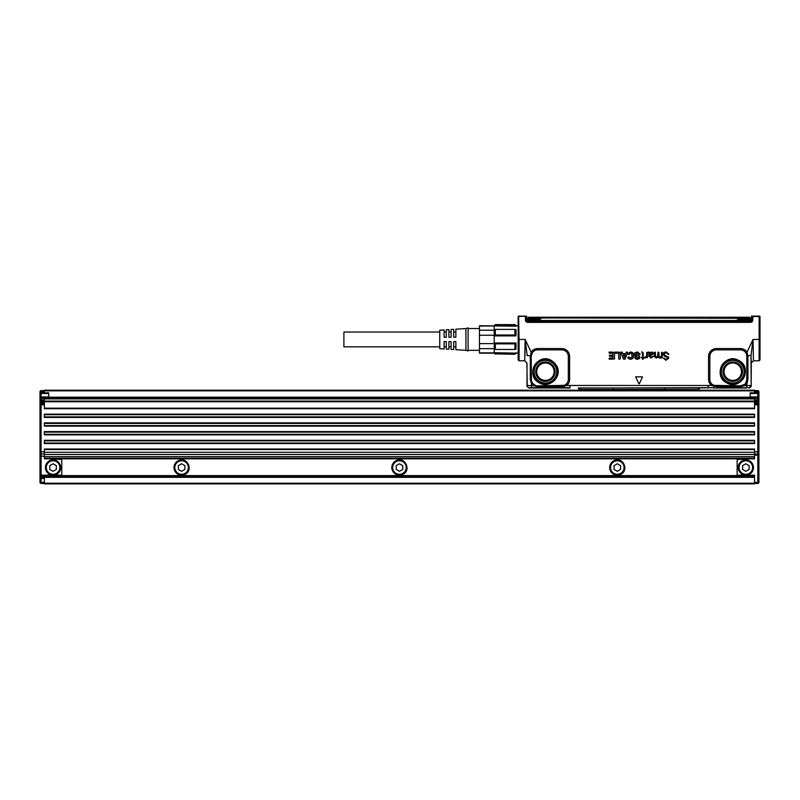 <?xml version="1.0" encoding="UTF-8"?>
<svg xmlns="http://www.w3.org/2000/svg" width="800" height="800" viewBox="0 0 800 800"><rect width="100%" height="100%" fill="white"/><g stroke="black" fill="none" stroke-linecap="round" stroke-linejoin="round"><path stroke-width="1.2" d="M518.18 316.74A0.87 0.87 180 0 1 518.43 316.13L525.41 316.13L518.18 316.49L518.18 355.8M518.6 316.13L519.06 339.44L518.18 339.44L518.18 359.92L518.18 353.16L516.01 353.16L514.92 354.25L495.31 353.89L514.92 354.25M525.41 316.13L526.34 316.13M525.13 339.83L524.98 355.91M518.18 359.92L519.06 360.79L519.06 339.44L525.13 339.44L524.72 360.79L526.9 362.97L527.01 364.05L527.01 386.52L528.94 388.01L531.89 387.93L529.37 387.72A2.18 2.18 -135 0 1 527.2 385.54L527.01 385.73M531.22 355.75L527.2 355.59L525.13 339.44L531.17 352.17L530.27 356.43L531.17 356.43L531.44 380.83L531.26 379.3L530.27 379.3L531.55 384.11A7.87 7.87 0 0 0 532.94 385.5L537.79 386.7L535.39 385.38L537.79 386.35L561.75 386.7L566.65 385.47A7.87 7.87 0 0 0 569.63 379.3L569.63 356.43A7.87 7.87 0 0 0 561.75 348.56L537.79 348.56A7.87 7.87 0 0 0 531.17 352.17L532.27 352.88L531.17 356.43L531.26 379.3M751.29 362.97L751.18 385.73L750.99 355.59L753.05 339.44L747.02 352.17L747.87 355.59L750.99 355.59L751.29 362.97L753.46 360.79L759.13 360.79L760 359.92L760 339.44L753.05 339.44L753.46 360.79M638.86 383.77L635.66 376.86L642.53 376.86L635.63 376.84L638.86 383.72M639.33 383.72L642.53 376.86L639.33 383.77M668.91 354.2L665.91 352.54L663.91 354.17A21.79 21.79 0 0 1 663.91 354.19L665.43 355.68L663.92 354.19A21.8 21.8 0 0 0 663.92 354.17L665.91 352.56L668.43 354.5L668.93 354.2L666.04 351.88L663.9 352.49L666.04 351.9L668.93 354.2M665.43 355.66L668.54 357.14L668.75 358.11L666.04 360.26L663.4 358.16L666.04 360.26L668.75 358.11L668.54 357.14M664.11 358.1L666.04 359.6L667.96 357.85L664.59 356.19L663.14 354.22L663.9 352.49L663.14 354.22L664.59 356.19M664.13 358.1L666.04 359.58L667.98 357.85L664.59 356.17M662.27 352.37L661.49 352.37L662.27 352.37L662.27 357.76L659.83 358.08L658.09 357.23L656.3 358.08L654.47 356.56L654.41 352.37L655.05 352.09L655.55 356.95L655.33 352.37L654.41 352.37M656.41 357.24L655.56 356.94L657.59 356.65A4.38 4.38 0 0 0 657.59 356.65L657.97 352.37L657.62 356.64A4.36 4.36 0 0 1 657.62 356.64L656.41 357.24M658.23 352.09L658.85 352.37L658.23 352.09M658.86 352.37L659.08 356.95L658.86 352.37M659.95 357.24L659.09 356.94L661.14 356.66L659.95 357.24M661.15 356.63A4.38 4.38 0 0 0 661.13 356.65L661.49 355.21A4.34 4.34 0 0 0 661.49 355.15L661.51 352.37L661.51 355.15A4.36 4.36 0 0 1 661.51 355.21L661.16 356.64A4.36 4.36 0 0 1 661.16 356.64L661.15 356.63M662.29 352.37L662.29 357.76L661.39 357.43M649.64 352.71L652.47 352.04L653.65 353.6L652.47 352.04L649.73 352.79L649.13 352.04L649.62 352.75M649.88 355.62L650.77 355.45A4.36 4.36 0 0 1 650.74 355.43L653.67 353.6L650.77 355.45A4.38 4.38 0 0 0 650.77 355.45L649.64 356.21L649.89 355.63M649.98 357.03L649.66 356.21L651.06 357.37L649.96 357.04M651.05 358.06L653.46 356.39L651.06 357.35L652.94 356.06L653.48 356.39L651.05 358.08L648.85 356.19L648.87 353.09L648.85 356.19L651.05 358.08M648.85 353.09L648.29 352.33L649.05 352.05L648.47 352.06L648.85 353.09M646.64 357.2L645.15 358.05L644.87 357.5L646.66 355.81L644.85 357.79L646.72 357.65M646.74 352.37L646.66 355.81L646.72 352.37L647.4 352.37L646.72 352.37M647.42 352.37L647.42 357.65L647.42 352.37M643.17 357.19L643.98 357.52L643.19 357.17L643.19 353.09L642.16 351.94A4.38 4.38 0 0 0 641.63 351.97L641.63 351.99A4.36 4.36 0 0 1 642.16 351.96L643.17 353.09L643.19 357.17M644 357.52L642.91 359.39L644 357.52M642.49 357.99L642.49 359.12L642.51 357.97L641.71 357.93M641.71 357.24L642.51 357.19L642.51 353.37L642.49 357.17L641.71 357.24M642.49 353.37A4.34 4.34 0 0 0 642.49 353.34L641.99 352.55L642.51 353.34A4.36 4.36 0 0 0 642.51 353.34L642.51 353.34M638.33 357.89L636.44 357.9L635.82 357.1L636.45 357.88L638.32 357.87A4.38 4.38 0 0 1 638.35 357.86L638.36 357L638.35 357.86A4.36 4.36 0 0 0 638.33 357.89L638.32 357.87M637.03 356.52L634.65 355.28L634.7 352.96L637.26 351.88L640.21 354.09L637.26 351.88L634.7 352.96L634.36 354.13M637.03 356.54L635.45 356.02L634.38 354.13M639.96 354.42L638.77 354.29L639.96 354.42M637.25 353.15L638.75 354.3L637.25 353.13L636.19 353.43L637.25 353.15M639.66 358.36L639.32 355.88L635.98 354.55L636.19 353.43L636 354.54L639.32 355.88L639.99 357.34L639.67 358.38L637.35 359.37L635.3 358.75L637.35 359.37L639.67 358.38M635.29 358.77L634.85 357.16L635.29 358.77M634.85 357.14L635.82 357.1L634.85 357.14M629.21 357.12L630.64 358.1L629.21 357.12M632.43 355.67L631.94 357.53L630.64 358.1L631.92 357.52L631.93 353.74L630.67 353.17L628.81 354.59L630.67 353.15L631.94 353.73L632.42 355.67M633.01 352.89L630.66 351.88L627.74 353.98L628.81 354.61L627.72 353.97L630.66 351.88L633.01 352.89L633.94 355.56L633.03 352.87M633.96 355.56L633.02 358.36L630.57 359.35L633.02 358.36L633.96 355.56M628.41 358.58L630.57 359.37L628.42 358.56L627.77 357.52L628.88 356.94L627.76 357.53L628.42 358.56M625.69 353.65L626.24 352.19L627.72 352.38L625.12 359.06L623.45 359.06L624.88 359.24L627.74 352.39L626.5 352.01L625.69 353.66L622.87 353.65L625.74 353.64M622.05 352.03L620.79 352.39L623.45 359.06L620.77 352.39L622.05 352.01L622.87 353.66L622.05 352.01M620.24 352.29L615.14 352.29L615.42 353.26L615.42 352.03L620.22 352.29L620.22 358.9L619.03 359.18L620.24 358.9L620.22 352.29M618.75 353.29L618.75 358.9L618.77 353.29L615.42 353.26L618.77 353.29M614.52 352.29L608.99 352.29L609.27 353.26L609.27 352.03L614.5 352.29L614.52 358.96L609.41 359.24L614.52 358.96L614.52 352.29M609.13 358.26L609.13 358.96L609.13 358.26M613.04 357.96L609.41 357.98L613.04 357.96L613 356.41L609.42 356.15L613 356.43L613.02 357.96M609.4 355.46L609.4 356.15L609.4 355.46M613.04 355.15L609.68 355.18L613 355.2L613 353.24L609.27 353.26L613 353.24L613.02 355.15M759.13 360.79L759.13 316.8L760 316.49L752.85 316.49L752.76 320.11A2.32 2.32 0 0 1 750.44 322.37L527.75 322.37A2.32 2.32 0 0 1 525.43 320.11L525.33 316.49L525.93 316.13M760 316.8L760 339.44L760 316.8A0.87 0.83 180 0 0 759.64 316.13M537.79 386.7L561.08 386.7L561.08 387.68L570.01 387.64L570.01 385.46L566.65 385.47L565.84 384.45A6.57 6.57 0 0 0 568.32 379.3L568.32 356.43A6.57 6.57 0 0 0 561.75 349.86L537.79 349.86A6.57 6.57 0 0 0 532.27 352.88M578.58 388.07L713.67 387.67L698.34 387.97L698.4 390.2M716.43 349.86L716.43 348.56L740.39 348.56A7.87 7.87 0 0 1 747.02 352.17L745.92 352.88A6.57 6.57 0 0 0 740.39 349.86L716.43 349.86A6.57 6.57 0 0 0 709.86 356.43L709.86 379.3A6.57 6.57 0 0 0 712.35 384.45L711.53 385.47L717.1 386.7L717.1 387.98A0.65 0.65 -101.3 0 1 717.34 388.02L719.9 387.93L717.34 388.02M759.59 316.13L752.25 316.13L752.14 320.09L752.76 320.11M751.69 316.13L752.77 316.13M665.43 355.68L668.52 357.15M658.09 357.23L656.3 358.06L654.49 356.56L654.43 352.37M660.92 357.8L658.09 357.2M641.71 357.91L642.51 357.97M525.43 320.11L526.04 320.09L525.94 316.34L526.53 316.51L526.62 320.08L526.78 316.43L526.88 320.07A0.87 0.87 0 0 0 526.9 320.25L527.75 322.37M751.53 316.13L751.31 320.07A0.87 0.87 0 0 1 751.29 320.25L750.63 321.57L527.75 321.57M570.01 388.02L564.51 388.02L564.19 385.37L537.79 385.84M531.89 387.93L561.08 387.68L531.55 387.68L531.55 385.5L527.2 385.54L526.9 362.97M565.84 384.45L564.19 385.37M531.41 355.02L531.26 356.43M535.39 385.38L532.59 383.31L531.44 380.83M551.5 360.54C537.51 352 524.58 375.66 539.33 382.82C549.39 389.08 562.57 376.65 556.89 366.24L551.5 360.54M712.35 384.45L716.43 386.69M713.99 385.37L740.39 385.84L744.44 384.48L745.6 383.31L746.93 379.3L747.92 379.3L747.92 356.43L746.77 355.02L746.93 379.3M745.92 352.88L746.77 355.02M738.86 360.54C724.86 352 711.93 375.66 726.68 382.82C740.68 391.36 753.6 367.7 738.86 360.54M749.08 387.98L750.99 385.54L746.63 385.5L747.92 379.3M652.82 353.58L651.36 354.65A4.36 4.36 0 0 0 651.31 354.67L649.75 354.85L651.31 354.67A4.38 4.38 0 0 1 651.36 354.65L652.82 353.58A4.38 4.38 0 0 1 652.82 353.57L651.72 352.68L649.77 354.21A4.38 4.38 0 0 1 649.77 354.23L649.75 354.85M649.77 354.82L649.77 354.23A4.36 4.36 0 0 0 649.75 354.21L651.72 352.68M652.84 353.58A4.36 4.36 0 0 1 652.84 353.57L651.72 352.66M625.26 354.93L623.33 354.93L624.26 357.44L625.26 354.93L623.37 354.89L624.28 357.43L625.24 354.92M516.01 325.71L514.92 324.62L516.01 325.71L518.18 325.71M494.22 325.71L495.31 324.62L494.22 326.18L494.22 335.25L479.47 335.25L479.47 353.16L479.47 325.71L516.01 326.18M514.92 329.41L516.01 329.73L516.01 335.89L514.92 335.01L514.92 329.41L495.31 329.41L495.31 335.01L514.92 335.01M494.22 335.25L494.22 335.89L516.01 335.89M495.31 335.01L494.22 335.89L494.22 342.99L516.01 342.99L516.01 349.14L514.92 349.46L514.92 343.87L495.31 343.87L495.31 349.46L514.92 349.46M495.31 343.87L494.22 342.99L494.22 352.69L516.01 353.16M751.29 320.25L751.29 320.79A1.13 1.13 0 0 0 751.56 320.08L752.14 320.09A1.71 1.71 0 0 1 750.44 321.75L527.75 321.75A1.71 1.71 0 0 1 526.04 320.09L526.62 320.08A1.13 1.13 0 0 0 526.9 320.79M751.66 316.51L751.4 316.42A0.65 0.65 0 0 1 751.48 316.13A0.65 0.65 0 0 0 751.4 316.42L751.56 320.08L751.4 316.42M760 316.74L759.75 316.13M748.81 387.72L713.67 388.02M699.97 388.01L698.18 389.56L664.85 389.47L665.11 390.2M561.75 385.84L561.75 386.35L563.85 385.58L564.51 388.02M532.59 383.31L531.55 384.11L531.55 385.5L532.94 385.5L533.74 384.48M579.78 390.2L580.01 389.56L579.25 389.44A1.09 1.09 -71.2 0 0 578.56 388.06L578.56 388.06A1.09 1.09 -71.2 0 0 578.21 388.01L578.25 388.02M578.97 390.2L580.01 389.56L579.84 387.97L578.21 388.01M580.01 389.56L613.34 389.47L613.08 390.2M699.62 388.06L698.18 389.56M745.6 383.31L746.63 384.11A7.87 7.87 0 0 1 745.25 385.5L746.63 385.5L746.63 387.68M744.44 384.48L745.25 385.5L740.39 386.7L717.1 386.7L716.43 385.84M746.75 380.83L746.96 355.75M740.39 385.84L740.39 386.35L742.79 385.38M495.31 353.89L494.22 352.69L495.31 354.25M516.01 352.69L514.92 353.89M495.31 324.98L514.92 324.98M494.22 329.73L495.31 329.41M516.01 342.99L514.92 343.87M494.22 349.14L495.31 349.46M750.14 320.62A0.98 0.98 0 0 1 749.16 321.57A0.98 0.98 0 0 0 750.14 320.62L746.22 320.62L750.14 320.62A0.98 0.98 0 0 1 749.16 321.57A0.98 0.98 0 0 0 750.14 320.62L746.22 320.48L746.22 321.57M750.14 320.48L750.09 318.41L750.12 319.7L746.2 319.7L746.22 320.48L531.96 320.48L528.05 320.62L529.03 321.57A0.98 0.98 0 0 1 528.05 320.62L746.22 320.62M749.25 388.01L751.18 386.52L751.18 385.73M713.83 388.02L716.9 388.02M561.28 388.02L560.86 388.02A0.65 0.65 101.3 0 1 561.08 387.98L564.35 388.02M479.47 352.85L494.22 352.85M479.47 348.66L494.22 348.66M494.22 330.21L479.47 330.21L479.47 326.02L494.22 326.02M479.47 343.62L494.22 343.62M528.05 320.62L531.96 320.48L528.05 320.62A0.98 0.98 0 0 0 529.03 321.57M746.29 387.93L719.9 387.93M561.07 387.98L531.89 388.02M746.29 388.02L719.9 388.02M479.47 330.21L479.47 335.25M749.54 318.34L750.05 318.23M748.95 318.36L750.09 318.41L748.94 318.21L749.31 317.22L748.94 318.21M738.56 319.7L736.91 318.41L737.65 318.19L738.56 319.7L750.12 319.7A0.76 0.76 0 0 0 750.09 319.51A0.76 0.76 0 0 1 750.12 319.7L749.36 318.96L750.12 319.7A0.76 0.76 0 0 0 749.36 318.96A0.76 0.76 0 0 1 749.58 318.99A0.76 0.76 0 0 0 749.36 318.96L738.56 318.96L737.57 318.36M528.83 318.96L528.06 319.7A0.76 0.76 0 0 1 528.83 318.96L528.06 319.7L528.1 318.41L528.04 320.48L528.06 319.7L539.62 319.7L539.62 318.96L528.64 318.96L528.64 318.09L540.55 318.09M528.14 318.23L528.64 318.19M750.08 317.96A0.76 0.76 0 0 0 749.31 317.22L734.23 317.22L749.31 317.22M737.65 318.19L736.52 317.22L737.65 318.19M736.52 317.96L736.52 317.22L541.67 317.22L541.67 317.96L736.9 318.26M541.67 317.96L540.63 318.21L541.67 317.22L530.79 317.22L541.67 317.22L540.53 318.19L541.27 318.41L540.63 318.21M540.61 318.36L539.62 318.96L540.61 318.36M528.1 318.41L529.24 318.36M529.24 318.21L528.87 317.22L529.24 318.21L528.1 318.26M528.22 317.58A0.76 0.76 0 0 0 528.11 317.96L528.71 317.23M528.11 317.96L528.87 317.22L530.79 317.22A1.09 0.54 -90 0 1 530.92 317.25M528.06 319.69A0.76 0.76 0 0 1 528.82 318.96A0.76 0.76 0 0 0 528.06 319.69M541.27 318.41L539.62 319.49M741.47 318.96L737.27 318.96M737.55 317.85L747.58 317.65L749.54 318.09L749.36 318.96A0.76 0.76 0 0 1 749.58 318.99M549.59 364.03A8.71 8.71 0 0 0 536.7 371.68A8.71 8.71 0 0 0 541.24 379.33A8.71 8.71 0 0 0 554.13 371.68A8.71 8.71 0 0 0 549.59 364.03M736.95 364.03A8.71 8.71 0 0 0 724.05 371.68A8.71 8.71 0 0 0 728.59 379.33A8.71 8.71 0 0 0 741.48 371.68A8.71 8.71 0 0 0 736.95 364.03M737.27 318.09L748.74 318.09M540.63 317.85L528.64 318.09M468.08 329.3L468.08 350.98L465.9 350.33L465.9 328.54L468.08 327.89L468.08 329.3M465.9 328.54L455.88 329.17L455.88 337.26L453.7 337.26L453.7 329.31L451.09 329.47L451.09 337.26L448.91 337.26L448.91 329.61L446.29 329.77L446.29 337.26L444.12 337.26L444.12 329.91L439.76 330.18L439.76 348.7L444.12 348.97L444.12 341.62L446.29 341.62L446.29 349.1L448.91 349.27L448.91 348.06M453.7 347.17L453.7 341.62L453.7 349.57L451.09 349.4L451.09 341.62L448.91 341.62L448.91 349.27M453.7 349.57L453.7 348.33M453.7 341.62L455.88 341.62L455.88 349.7L465.9 350.33M439.76 346.84L343.9 346.84L343.9 332.03L439.76 332.03M745.84 463.76L742.57 465.65L742.57 469.42L745.84 471.31L749.11 469.42L749.11 465.65L745.84 463.76M749.08 473.46A6.75 6.75 0 0 0 743.88 461.07A6.75 6.75 0 0 0 739.91 470.77A6.75 6.75 0 0 0 749.08 473.46M742.18 460.84A7.62 7.62 -115.3 0 1 752.87 464.59A7.62 7.62 -115.3 0 1 749.5 474.23A7.62 7.62 60.4 0 1 739.15 471.19A7.62 7.62 60.4 0 1 742.18 460.84M754.55 458.82L754.55 449.02L44.36 449.02L44.36 458.82L754.55 458.82M754.55 475.81L737.13 475.81L737.13 460.54A1.09 1.09 0 0 1 738.16 459.45L750.2 458.82M44.36 476.33L44.36 483.87L754.55 483.87L754.55 475.16L737.13 475.16M737.13 475.81L737.13 476.47M757.82 483.44L757.82 482.35L758.91 482.35A1.09 1.09 0 0 1 757.82 483.44L754.55 483.44M758.91 482.35L758.91 399.38M754.55 482.35L757.82 482.35L757.82 454.03A1.09 1.09 0 0 0 758.91 452.94A1.09 1.09 0 0 1 757.82 454.03L754.55 454.03M754.55 454.46L44.36 454.46M758.88 396.77L758.91 393.9L757.82 392.81L750.2 392.81L750.2 397.82M758.91 396.54L758.91 404.79A1.09 1.09 0 0 0 757.82 403.7L754.55 403.7M758.88 393.64L757.82 393.46L757.82 392.81A1.09 1.09 0 0 1 758.47 393.02A1.09 1.09 0 0 0 757.82 392.81L757.82 392.16L758.91 392.16L758.91 398.26L757.82 398.26L757.82 399.78L758.88 399.61L757.82 400.44A1.09 1.09 0 0 0 758.59 400.12M758.91 392.16L758.91 393.87M750.2 397.6L757.82 397.6L758.91 396.51L757.82 397.6A1.09 1.09 0 0 0 758.47 397.39M754.55 440.84L754.55 440.3L44.36 440.3L44.36 443.57L754.55 443.57L754.55 440.84L44.36 440.84M754.55 434.86L754.55 431.59L44.36 431.59L44.36 434.86L754.55 434.86M754.55 426.14L754.55 422.87L44.36 422.87L44.36 426.14L754.55 426.14M754.55 417.43L754.55 414.16L44.36 414.16L44.36 417.43L754.55 417.43M754.55 408.18L44.36 408.18L44.36 408.71L754.55 408.71L754.55 397.82L750.2 397.87M615.1 460.24A7.62 7.62 0 0 0 610.28 470.48A7.62 7.62 0 0 0 620.96 474.23C628.97 470.4 623.44 457.2 615.1 460.24M397.25 460.24A7.62 7.62 0 0 0 392.42 470.48A7.62 7.62 0 0 0 403.11 474.23C411.12 470.4 405.59 457.2 397.25 460.24M179.4 460.24A7.62 7.62 0 0 0 174.57 470.48A7.62 7.62 0 0 0 185.26 474.23C193.27 470.4 187.74 457.2 179.4 460.24M754.55 392.81L754.55 392.16L758.91 391.72A1.09 1.09 0 0 0 757.82 390.63A1.09 1.09 0 0 1 758.91 391.72A1.09 1.09 0 0 0 757.82 390.63L754.55 390.63M758.91 402.61L757.82 402.61L757.82 403.7A1.09 1.09 0 0 1 758.91 404.79L754.55 404.79M758.88 399.61L757.82 400.44L757.82 399.78L754.55 399.78M44.36 408.18L44.36 398.91L754.55 398.91M48.71 397.87L44.36 397.82L44.36 398.91M754.55 401.09L44.36 401.09M754.55 400.44L757.82 400.44L757.82 401.52L758.91 401.52M614.07 461.61A6.75 6.75 -115.3 0 1 623.54 464.92A6.75 6.75 -115.3 0 1 619.26 474A6.75 6.75 -115.3 0 1 614.07 461.61M396.22 461.61A6.75 6.75 -115.3 0 1 405.68 464.92A6.75 6.75 -115.3 0 1 401.41 474A6.75 6.75 -115.3 0 1 396.22 461.61M178.37 461.61A6.75 6.75 -115.3 0 1 187.83 464.92A6.75 6.75 -115.3 0 1 183.56 474A6.75 6.75 -115.3 0 1 178.37 461.61M754.55 390.85L754.55 390.2L44.36 390.2L44.36 390.85L754.55 390.85L754.55 391.72L757.82 391.72L757.82 390.63A1.09 1.09 0 0 1 758.91 391.72M44.36 392.81L44.36 392.16L40 392.16L40 393.87L40 391.72L44.36 391.72L44.36 390.85M620.57 465.65L620.57 469.42L617.31 471.31L614.04 469.42L614.04 465.65L617.31 463.76L620.57 465.65M402.72 465.65L402.72 469.42L399.46 471.31L396.19 469.42L396.19 465.65L399.46 463.76L402.72 465.65M184.87 465.65L184.87 469.42L181.6 471.31L178.34 469.42L178.34 465.65L181.6 463.76L184.87 465.65M44.36 483.44L41.09 483.44A1.09 1.09 0 0 1 40 482.35A1.09 1.09 0 0 0 41.09 483.44A1.09 1.09 0 0 1 40 482.35L40 393.9L41.09 392.81L41.09 390.63L44.36 390.63M40.03 393.64L41.09 392.81L40 393.9L40 396.51L41.09 396.95L48.71 396.95L48.71 392.81L41.09 392.81A1.09 1.09 0 0 0 40.43 393.04M40 396.51L41.09 397.6A1.09 1.09 0 0 1 40.43 397.38M44.36 398.26L40 398.26L40 396.54M44.36 454.03L41.09 454.03A1.09 1.09 0 0 1 40 452.94L40 451.85L41.09 451.85L41.09 454.03A1.09 1.09 0 0 1 40 452.94L40 474.72L41.09 475.16L61.79 475.16L61.79 460.54A1.09 1.09 0 0 0 60.75 459.45L48.71 458.82M40.03 474.98L41.09 475.81L41.09 454.03A1.09 1.09 0 0 1 40 452.94A1.09 1.09 0 0 0 41.09 454.03M44.36 476.47L41.09 476.47L41.09 475.81A1.09 1.09 0 0 1 40.44 475.6A1.09 1.09 0 0 0 41.09 475.81L61.79 475.81L61.79 475.16M40 476.47L40 477.34L41.09 477.77L41.09 476.47L40 476.47L40 474.75M40.03 396.77L41.09 397.6L41.09 393.46L48.71 393.46M48.71 396.95L48.71 397.82M40 398.26L40 399.35L41.09 399.78L41.09 403.7L44.36 403.7M55.03 474A6.75 6.75 0 0 0 59.3 464.92A6.75 6.75 0 0 0 49.83 461.61A6.75 6.75 0 0 0 55.03 474A6.75 6.75 0 0 0 55.78 473.72M41.09 483.44L41.09 482.35L40 482.35L40 477.37L41.09 478.43L41.09 477.77L44.36 477.77M44.36 482.35L41.09 482.35L41.09 478.43L40 477.34L41.09 478.43L44.36 478.43M48.71 397.6L41.09 397.6L41.09 399.78L44.36 399.78M40 399.35L41.09 400.44L44.36 400.44M61.79 475.81L61.79 476.47M53.07 463.76L49.8 465.65L49.8 469.42L53.07 471.31L56.34 469.42L56.34 465.65L53.07 463.76M49.42 460.84A7.62 7.62 -115.3 0 1 60.1 464.59A7.62 7.62 -115.3 0 1 55.28 474.83A7.62 7.62 -115.3 0 1 49.42 460.84M44.36 402.61L40 402.61L40 404.79A1.09 1.09 0 0 1 41.09 403.7A1.09 1.09 0 0 0 40 404.79L41.09 404.79L41.09 403.7M40 402.61L40 399.38M40 392.16L40 391.72A1.09 1.09 0 0 1 41.09 390.63A1.09 1.09 0 0 0 40 391.72M40.03 399.61L41.09 400.44A1.09 1.09 0 0 1 40.43 400.21M570.01 385.46L711.53 385.47A7.87 7.87 0 0 1 708.56 379.3L708.56 356.43A7.87 7.87 0 0 1 716.43 348.56M537.79 349.86L537.79 348.56M561.75 348.56L561.75 349.86M568.32 356.43L569.63 356.43M569.63 379.3L568.32 379.3M708.17 385.46L708.17 388.02M714.33 385.58L713.67 387.67L714.2 385.5M709.86 379.3L708.56 379.3M709.86 356.43L708.56 356.43M740.39 348.56L740.39 349.86M750.44 322.37L750.44 321.57M530.27 379.3L530.27 356.43M579.84 387.97L698.34 387.97M531.55 387.68L529.37 387.72M561.75 386.7L561.08 386.35M551.45 360.64A12.58 12.58 0 0 0 534.38 365.65A12.58 12.58 0 0 0 554.05 380.83A12.58 12.58 0 0 0 551.45 360.64M664.85 387.92L664.85 389.47L613.34 389.47L613.34 387.92M746.93 356.43L747.92 356.43M740.39 386.7L717.1 386.35M738.8 360.64A12.58 12.58 0 0 0 721.73 365.65A12.58 12.58 0 0 0 726.74 382.72A12.58 12.58 0 0 0 743.81 377.71A12.58 12.58 0 0 0 738.8 360.64M531.97 320.62L531.97 321.57M551.38 360.77A12.44 12.44 0 0 0 533.19 369.38A12.44 12.44 0 0 0 547.01 384.01A12.44 12.44 0 0 0 551.38 360.77M578.98 390.2L579.23 389.48M738.73 360.77A12.44 12.44 0 0 0 721.67 366.06A12.44 12.44 0 0 0 727.5 382.95A12.44 12.44 0 0 0 743.86 377.3A12.44 12.44 0 0 0 738.73 360.77M539.98 381.64A11.35 11.35 0 0 1 543.96 360.43A11.35 11.35 0 0 1 556.57 373.78A11.35 11.35 0 0 1 539.98 381.64M727.33 381.64A11.35 11.35 0 0 1 722.64 366.55A11.35 11.35 0 0 1 738.21 361.72A11.35 11.35 0 0 1 742.89 376.8A11.35 11.35 0 0 1 727.33 381.64M531.96 320.48L531.98 318.96M540.76 380.2A9.71 9.71 0 0 1 546.17 362A9.71 9.71 0 0 1 554.72 374.44A9.71 9.71 0 0 1 540.76 380.2M728.11 380.2A9.71 9.71 0 0 1 733.52 362A9.71 9.71 0 0 1 742.08 374.44A9.71 9.71 0 0 1 728.11 380.2M749.36 318.96A0.76 0.76 0 0 1 750.12 319.7L750.12 319.7A0.76 0.76 0 0 0 750.09 319.51M746.2 319.7L746.2 318.96M541.13 379.52A8.94 8.94 0 0 1 546.11 362.77A8.94 8.94 0 0 1 553.99 374.22A8.94 8.94 0 0 1 541.13 379.52M728.48 379.52A8.94 8.94 0 0 1 733.46 362.77A8.94 8.94 0 0 1 741.34 374.22A8.94 8.94 0 0 1 728.48 379.52M726.23 317.22L726.23 317.85M758.91 455.12L754.55 455.12M44.36 456.64L754.55 456.64M754.55 458.17L44.36 458.17M737.13 475.61L61.79 475.61M44.36 477.34L754.55 477.34M754.55 483.22L44.36 483.22M758.91 451.85L757.82 451.85L757.82 454.03A1.09 1.09 0 0 0 758.91 452.94M757.82 403.7A1.09 1.09 0 0 1 758.91 404.79A1.09 1.09 0 0 0 757.82 403.7L757.82 451.85L754.55 451.85M754.55 449.55L44.36 449.55M754.55 452.28L44.36 452.28M754.55 402.61L757.82 402.61L757.82 401.52L754.55 401.52M757.82 397.6L757.82 398.26L754.55 398.26M750.2 396.95L757.82 396.95L757.82 393.46L750.2 393.46M754.55 434.32L44.36 434.32M754.55 432.12L44.36 432.12M754.55 425.61L44.36 425.61M754.55 423.41L44.36 423.41M754.55 416.89L44.36 416.89M754.55 414.69L44.36 414.69M754.55 443.04L44.36 443.04M754.55 401.74L44.36 401.74M48.71 397.18L750.2 397.18M44.36 456.21L40 456.21M44.36 401.52L40 401.52M44.36 451.85L41.09 451.85L41.09 404.79L44.36 404.79M518.61 323.69L518.18 323.08M519.06 360.79L524.72 360.79M759.57 355.18L760 355.8M759.57 323.69L760 323.08M579.24 389.46L578.56 388.06M495.31 324.62L514.92 324.62M479.47 353.16L494.22 353.16M468.08 350.33L478.97 350.33M468.08 328.54L478.97 328.54M455.88 332.03L453.7 332.03M451.09 332.03L448.91 332.03M446.29 332.03L444.12 332.03M455.88 346.84L453.7 346.84M451.09 346.84L448.91 346.84M446.29 346.84L444.12 346.84M44.36 476.25L754.55 476.25M44.36 397.82L754.55 397.82"/></g></svg>
